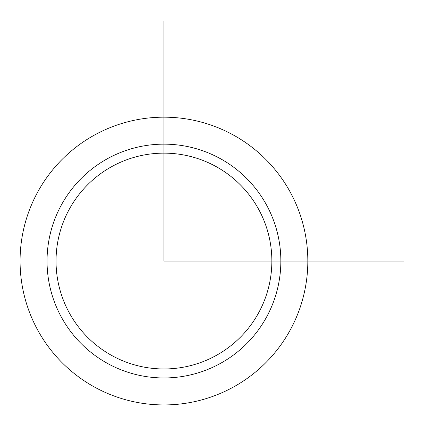 <?xml version="1.0" encoding="UTF-8"?>
<svg xmlns="http://www.w3.org/2000/svg" width="425" height="425" viewBox="0 0 425 425"><rect width="100%" height="100%" fill="white"/><g stroke="black" fill="none" stroke-linecap="round" stroke-linejoin="round"><path stroke-width="0.64" d="M37.682 192.073A143.884 143.884 0 0 1 232.927 134.783A143.884 143.884 0 0 1 290.217 330.034A143.884 143.884 0 0 1 94.966 387.318A143.884 143.884 0 0 1 37.682 192.073M69.248 209.318A107.913 107.913 0 0 1 215.682 166.35A107.913 107.913 0 0 1 258.65 312.789A107.913 107.913 0 0 1 112.211 355.752A107.913 107.913 0 0 1 69.248 209.318M163.949 21.25L163.949 261.051L403.75 261.051M61.354 205.004A116.902 116.902 0 0 1 219.996 158.461A116.902 116.902 0 0 1 266.539 317.098A116.902 116.902 0 0 1 107.902 363.646A116.902 116.902 0 0 1 61.354 205.004"/></g></svg>
